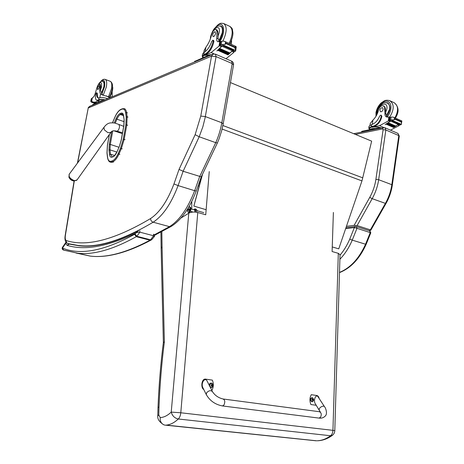 <?xml version="1.0" encoding="UTF-8"?>
<svg xmlns="http://www.w3.org/2000/svg" width="464" height="464" viewBox="0 0 464 464"><rect width="100%" height="100%" fill="white"/><g stroke="black" fill="none" stroke-linecap="round" stroke-linejoin="round"><path stroke-width="0.7" d="M224.019 404.91C225.26 401.801 224.918 399.823 222.993 398.976C224.918 399.823 225.26 401.801 224.019 404.91L222.558 405.959L224.019 404.91M206.434 394.893L206.283 394.591C209.885 400.815 215.308 404.602 222.558 405.959L319.052 418.099L320.583 417.171C321.79 414.335 321.337 412.508 319.226 411.69L223.381 399.028M316.274 405.287L310.897 404.544C309.517 401.035 309.645 397.752 311.28 394.696L316.941 395.531C318.037 395.815 318.785 396.83 319.191 398.576M324.498 406.673L318.252 397.132C316.158 393.257 313.014 400.084 315.247 403.697L315.45 404.005M203.812 389.592C200.431 387.678 201.683 378.665 205.378 379.094L212.344 380.12C213.817 383.705 213.643 387.133 211.839 390.398M212.361 391.436L207.327 381.478C205.372 376.507 200.605 382.713 202.762 387.469L203.035 388.02M312.075 401.766L311.791 401.766C309.911 400.177 309.946 398.814 311.872 397.671M311.791 401.766L312.875 401.528M312.168 401.679C310.387 400.107 310.433 398.796 312.313 397.747C314.087 399.313 314.041 400.623 312.168 401.679M312.806 398.64L311.872 399.719L312.405 399.794L312.724 400.797L313.461 399.684L312.632 398.692M312.771 399.858L313.461 399.684M312.777 399.707L312.249 399.527M312.498 399.835L313.171 399.904M211.265 387.573L210.308 387.376M209.223 385.23C209.357 383.908 209.954 383.2 211.027 383.102M211.236 387.469C209.136 385.729 209.241 384.296 211.549 383.177C213.643 384.917 213.539 386.35 211.236 387.469M211.99 384.14L211.485 385.068L210.847 385.027L211.445 385.398L211.816 386.495L212.75 385.294L211.775 384.198M212.025 385.491L212.75 385.294M212.036 385.329L211.433 385.079M211.027 385.149L211.422 385.068M211.601 385.48L212.35 385.52M209.252 171.57L205.726 214.803L197.78 212.495C194.312 211.694 191.307 211.926 188.778 213.191L171.228 412.102L180.792 412.769C180.508 415.518 179.678 417.594 178.315 418.992L330.559 435.742C332.009 434.553 332.804 432.755 332.937 430.348L334.799 430.685L340.025 254.724L338.314 253.332L332.102 251.529L333.384 212.442M334.799 430.685C334.695 432.697 333.836 434.281 332.241 435.429C327.549 438.851 322.538 440.632 317.219 440.771C321.813 440.585 326.262 438.909 330.559 435.742L332.613 435.157M164.946 425.105L163.821 424.815C161.17 423.487 159.958 421.074 160.179 417.577C163.867 417.426 167.55 415.599 171.228 412.102C172.33 415.918 174.69 418.215 178.315 418.992C174.296 422.733 170.265 424.775 166.222 425.111L316.622 440.788M164.766 425.094L316.013 440.783M188.778 213.191L180.977 218.022M191.812 212.187L191.812 211.694M191.8 209.171L191.76 201.492M160.179 417.577L158.781 414.868L157.789 415.941M158.781 414.868L159.001 407.038L158.009 407.502M159.001 407.038C159.871 384.888 161.658 363.161 164.366 341.858L163.357 342.542M164.366 341.858L162.058 246.703L161.136 248.315M189.863 206.944L190.733 207.594C191.156 209.229 190.774 210.737 189.579 212.106L188.512 212.396M189.55 212.129L190.808 207.791M187.537 211.462L188.303 212.338C190.06 212.761 191.522 207.054 189.695 206.892L188.749 207.269M189.3 209.426L188.918 210.302L188.396 210.424L188.628 208.8L189.15 208.672L189.3 209.426M188.628 208.8L189.208 208.968M188.245 209.676L189.086 209.919M188.541 207.431L188.599 207.385C191.69 205.227 189.329 214.438 187.549 211.491L187.63 208.939M194.689 212.025L195.06 211.05L194.439 209.937M195.164 212.048L195.251 209.374L193.853 209.769M193.83 209.763L194.938 208.852L195.825 209.972L195.367 212.065M196.597 212.222L196.893 210.285L196.011 209.165L194.938 208.852M195.825 209.972L196.893 210.285M202.577 174.104L193.859 206.091L201.915 175.496M332.253 246.935L338.749 248.855L361.961 180.896L222.105 129.067M361.961 180.896L371.652 141.143L230.446 82.575M206.138 209.716L193.859 206.091M68.829 176.819L69.061 177.463L73.022 180.798L74.153 181.047L77.134 179.8C76.473 180.653 75.307 180.832 73.637 180.322C70.012 178.594 68.539 176.558 69.223 174.215L69.269 174.157M67.901 243.577L78.213 245.45C97.527 248.06 122.508 240.317 153.149 222.21C162.939 215.806 171.257 203.597 178.095 185.588L194.654 190.698C187.833 208.429 179.44 220.412 169.476 226.647L171.048 226.519C181.314 220.064 189.712 208.232 196.243 191.011L194.654 190.698L199.659 176.593L215.754 142.674L217.39 142.953L219.02 138.968L221.67 130.761L223.201 123.882L221.827 122.769C220.62 129.543 218.596 136.178 215.754 142.674L199.195 136.77L202.861 126.765L205.053 118.013L216.062 56.579L215.441 54.155L213.034 54.137L211.538 56.185L216.062 56.579L232.226 63.568L221.827 122.769L205.326 116.568L200.761 116.087L195.135 134.688L199.195 136.77L183.123 171.268L201.266 176.854L217.384 142.958M195.135 134.688L179.04 169.412L183.123 171.268L178.095 185.588L173.954 183.953C167.533 200.918 159.732 212.46 150.551 218.567C150.643 220.371 151.513 221.589 153.149 222.21L169.476 226.647L154.35 234.813M346.451 226.345L354.136 225.342L357.112 225.562L370.376 229.86L370.823 230.208L368.938 230.608M357.112 225.562L372.174 198.673C375.504 192.664 377.667 186.342 378.659 179.713L385.845 129.984L384.911 127.745L383.571 127.617L382.533 128.94L383.107 129.7L375.898 179.388C374.958 185.681 372.911 191.678 369.75 197.386L354.136 225.342M345.651 228.677L354.368 227.569L355.273 226.478M369.883 230.921L370.811 232.789L356.984 228.323L352.251 240.132L349.746 239.105L354.368 227.569L356.984 228.323L356.456 226.589M216.154 29.557L217.082 29.98L217.883 31.784L216.955 31.366L216.021 29.499C214.182 29.481 212.692 31.297 211.561 34.933C210.43 39.579 208.545 43.662 205.912 47.189L204.114 50.628M202.745 57.791L202.205 56.051L203.771 54.572L205.419 53.865C209.09 51.724 211.671 47.49 213.156 41.163L212.918 40.188L211.729 41.453C209.786 46.818 207.269 50.431 204.183 52.299L203.771 54.572M202.205 56.051L202.617 53.812L204.183 52.299M225.98 58.731L233.67 52.56L233.798 51.231M232.423 50.698L227.957 54.862M235.138 48.842L235.55 46.522L234.854 47.554L235.654 50.75L235.26 51.289L234.854 51.591L232.563 50.57L230.028 53.058M229.61 53.435L229.193 53.812M228.781 54.172L228.363 54.526M232.302 50.82L221.96 46.232L216.879 50.982L221.334 46.632L219.408 45.779L211.108 52.589L204.415 55.448L204.52 54.897L206.167 54.189L205.419 53.865M214.159 53.911L211.108 52.589M229.697 53.476L230.034 53.006L219.779 48.482L219.379 48.859L229.697 53.476L219.553 48.935M228.868 54.207L229.199 53.76L218.956 49.254L218.556 49.607L228.868 54.207L218.73 49.683M228.044 54.903L228.375 54.474L218.138 49.979L217.744 50.315L228.044 54.903L217.912 50.39M234.854 47.554L226.125 43.645L225.139 44.376L225.556 42.033L224.448 41.284L222.616 41.116L220.487 41.511L220.174 41.934L219.733 44.985L222.007 45.884M221.96 46.232L222.221 45.977L219.872 44.938L220.272 44.625L225.139 44.376M235.55 46.522L236.014 46.481L236.269 47.235L235.666 50.907M225.556 42.033L226.125 43.645M203.064 56.411L204.52 54.897M212.959 40.206L213.666 40.519L213.91 41.499C212.425 47.821 209.844 52.049 206.167 54.189M223.729 45.739L234.024 50.321L234.343 49.961L224.054 45.373L223.729 45.739L221.983 44.666M223.66 45.565L223.004 45.768L223.323 45.414M233.56 50.112L233.224 50.1M234.024 50.321L233.972 50.002M218.138 49.979L217.807 50.414M218.956 49.254L218.625 49.706M219.779 48.482L219.449 48.964M224.054 45.373L223.689 45.426M216.955 31.366L216.752 38.135C216.531 40.101 216.891 41.302 217.825 41.725L220.533 41.511M231.345 44.382L231.588 40.687M218.944 41.661L218.695 39.626L218.155 38.761L216.752 38.135M219.408 45.779L220.383 45.275M221.763 45.89L221.334 46.632M209.641 54.862L204.415 55.448M204.873 56.886L203.493 57.472M211.601 54.74L209.745 54.822L194.66 61.434M219.455 25.938L220.893 25.996C224.158 26.889 222.964 36.233 218.886 41.499M230.121 43.836L232.412 37.224M217.883 31.784L218.155 38.761M215.574 33.431L215.128 31.593C212.982 32.735 212.303 34.417 213.098 36.633C214.171 36.598 214.994 35.531 215.574 33.431M112.143 91.918L112.247 96.779M110.722 97.423L102.26 94.917L100.572 93.914C99.656 92.487 99.453 90.062 99.969 86.646L100.752 86.93L100.334 84.465L99.557 84.175M98.171 85.011C100.816 81.31 101.935 81.931 101.529 86.872L100.468 90.167L102.271 94.528L102.973 95.114M112.491 86.646C113.123 87.795 112.665 90.445 111.122 94.604L110.391 95.027L110.983 97.312M107.938 98.606C104.272 97.602 101.407 97.37 99.342 97.892L98.24 98.02C97.075 97.614 96.564 96.013 96.709 93.212L96.541 92.684L95.775 93.902C95.126 97.597 95.462 99.737 96.796 100.317L98.716 99.777C100.067 99.267 102.196 99.279 105.113 99.795M106.389 95.851L109.284 97.643L110.246 97.626M98.414 102.086L98.623 101.03L99.267 100.444L95.265 102.155L93.2 102.092L91.588 101.309M93.635 102.173L94.175 102.434M95.265 102.155L96.889 102.735M94.627 102.619L96.025 103.101M99.969 86.646L99.47 84.141C98.658 84.135 97.869 85.138 97.104 87.157L95.352 93.02C94.755 95.271 93.943 96.767 92.916 97.498L92.278 98.148M97.713 100.207L98.351 100.439L99.36 100.004C100.491 99.569 102.289 99.551 104.748 99.951M98.351 100.439L97.231 100.473M96.57 92.696L97.341 93.438C97.208 95.839 97.579 97.382 98.455 98.055M92.127 98.594L91.692 98.438L91.112 101.042L91.599 101.216L90.921 101.019L91.257 98.902M92.278 102.121L92.087 102.463L92.278 102.121L95.584 103.286M92.046 102.358L91.199 102.057L90.921 101.019M91.396 98.67L91.686 98.438M99.487 101.628L98.641 101.987M103.321 100.555L101.987 100.566L92.794 104.568M101.686 93.229L104.006 87.104C104.586 83.787 104.284 81.867 103.101 81.339L102.341 81.391M100.468 90.167L100.752 86.93M110.391 95.027L109.846 95.996M97.44 88.09L97.684 89.633C99 88.578 99.412 87.284 98.919 85.753C98.316 85.84 97.829 86.617 97.44 88.09M383.508 105.891L384.18 106.198L385.277 107.932L383.345 105.821C381.164 105.531 379.564 106.929 378.537 110.009C377.603 113.987 375.73 117.357 372.917 120.118L370.266 123.459L370.017 125.158M369.402 129.323L368.781 128.128L371.386 126.562L373.276 126.162C377.447 124.781 380.132 121.382 381.338 115.965L380.967 115.06L379.674 116.012C377.841 120.507 375.173 123.366 371.676 124.59L371.386 126.562M368.781 128.128L369.071 126.191L371.676 124.59M390.479 130.164L398.918 125.721L399.249 124.688M398.176 124.451L395.705 126.26M388.31 122.792L387.962 123.169L388.31 122.792L395.751 126.075L394.789 126.817M395.282 126.394L393.884 127.333M394.377 126.933L393.478 127.438M401.424 124.207L401.325 121.661L401.865 120.965L401.308 124.491L400.142 124.99L398.477 124.248L395.751 126.098M398.193 124.439L390.7 121.11L385.132 124.607L390.085 121.411L388.687 120.797L379.535 125.68L371.861 127.275L371.931 126.794L373.822 126.399L373.276 126.162M383.914 127.583L379.535 125.68M394.847 126.631L387.405 123.354L386.97 123.615L394.499 126.985L387.179 123.708M393.948 127.153L386.506 123.888L386.071 124.132L393.6 127.49L386.28 124.219M401.273 122.055L394.951 119.231L394.174 119.874L394.464 117.856L393.489 117.206L391.848 117.021L389.377 117.543L389.122 120.193L390.723 120.808M390.7 121.11L390.978 120.918L389.284 120.164L389.725 119.95L394.174 119.874M394.464 117.856L394.951 119.231M369.338 129.769L369.564 128.221L371.931 126.794M381.019 115.078L381.884 116.209C380.677 121.62 377.992 125.019 373.822 126.399M392.718 120.918L400.171 124.236L400.513 123.958L391.407 120.083M392.614 120.75L391.865 120.843L392.208 120.57M373.271 128.963L371.763 129.276M399.614 123.987L399.22 123.929M386.506 123.888L386.158 124.23M387.405 123.354L387.057 123.714M387.962 123.169L395.316 126.347M393.06 120.64L392.643 120.634M384.604 107.625L384.946 113.628C384.859 115.35 385.381 116.47 386.524 116.98L389.65 117.206M395.554 118.129L395.577 117.711M387.214 117.125L385.967 114.086L384.946 113.628M388.687 120.797L389.522 120.367M390.526 120.814L390.085 121.411M381.727 127.994C378.27 126.991 374.982 126.753 371.861 127.275M375.596 128.487C372.383 128.418 370.336 128.835 369.466 129.746M379.43 128.464L361.41 132.136M381.489 128.041L378.902 127.809L361.92 131.295L361.288 132.159M388.293 103.315L387.759 103.252M384.871 102.619L387.376 102.776C391.1 105.74 390.833 110.165 386.582 116.046M385.277 107.932L385.967 114.086M383.165 109.272L382.481 107.561C380.045 108.269 379.39 109.666 380.521 111.76C381.785 111.888 382.672 111.058 383.165 109.272M68.945 243.902L67.118 245.346L69.322 244.087L68.846 243.82M138.365 230.869L135.952 233.044C136.393 232.528 137.692 232.238 139.855 232.174L153.619 235.764L154.205 236.756L151.774 239.61L150 240.195L151.142 240.039M134.589 234.303C104.284 250.902 80.249 255.496 62.489 248.078L63.638 250.108L77.79 253.222C93.595 255.043 113.094 249.533 136.271 236.681L136.857 236.275L135.024 233.995L134.589 234.303L136.271 236.681L150 240.195C126.423 252.741 106.517 258.048 90.294 256.116L76.171 253.054M66.021 242.185L65.644 243.478L62.489 248.078L62.431 247.37M135.024 233.995L135.952 233.044C107.515 246.651 84.57 250.751 67.118 245.346L65.644 243.478L66.416 242.655M318.635 418.047L319.052 418.099C321.627 418.429 323.715 417.716 325.316 415.964C327.99 413.511 325.2 407.027 324.603 406.841C323.657 404.712 318.124 408.03 319.319 410.014L319.429 410.182M202.762 387.469L206.283 394.591L206.602 392.793C208.928 390.404 210.9 390.05 212.512 391.732C214.936 395.438 218.428 397.857 222.993 398.976M312.69 397.868L312.15 397.671C310.207 398.791 310.167 400.154 312.028 401.76C314.122 400.612 314.157 399.243 312.15 397.671M313.188 399.608L312.603 399.701M312.388 399.498L311.918 399.568M210.146 387.057L211.108 387.562L212.39 387.121M212.199 383.432L211.381 383.096C210.024 383.206 209.403 384.111 209.513 385.799M212.39 385.207L211.839 385.317M338.314 253.332L332.937 430.348L180.792 412.769L197.78 212.495M162.058 246.703L161.837 231.652M362.807 177.851L222.894 125.524M115.205 123.204L116.928 119.178L116.07 118.703L114.231 122.995M111.667 131.474L109.295 144.339L110.275 144.432L112.764 130.894M124.184 121.696L116.928 119.178C118.018 116.719 119.202 115.182 120.478 114.562L119.956 113.634C118.558 114.312 117.259 116.006 116.07 118.703M109.295 144.339L108.982 150.127L109.985 149.866L110.275 144.432L118.923 147.245M123.441 115.606L120.478 114.562L121.51 114.127L120.988 113.193L119.956 113.634M108.982 150.127L109.492 154.46L110.496 154.199L109.985 149.866L116.824 152.059M123.186 114.718L121.51 114.127L122.484 114.011C122.809 113.784 123.146 114.405 123.488 115.861L123.575 115.571C123.227 113.477 122.368 112.688 120.988 113.193M123.494 115.919L124.161 119.805L123.575 115.571M109.492 154.46C109.794 156.629 110.623 157.545 111.975 157.197L113.384 156.368M112.358 156.704L112.021 156.751L110.496 154.199L114.631 155.51M111.975 157.197L113.448 156.351C113.523 157.081 114.678 155.591 116.905 151.879L117.003 151.832M123.865 125.825L124.161 119.805M112.996 156.867C114.393 156.327 115.71 154.698 116.94 151.972L119.376 146.369M121.237 140.273L123.894 125.645M116.94 151.972L119.318 146.508L121.185 140.169L123.813 125.715L124.068 120.095M119.318 146.508L121.266 140.105M112.526 122.803L114.898 117.27C116.667 113.268 118.598 110.751 120.681 109.713L121.713 109.266C123.778 108.483 125.077 109.655 125.611 112.775L126.208 117.015L125.854 124.886L123.238 139.299L120.553 148.126L118.175 153.578C116.319 157.667 114.347 160.103 112.259 160.886L111.238 161.205C109.226 161.698 107.996 160.318 107.549 157.07L107.051 152.737L107.474 144.988L109.44 134.374M113.61 130.709L122.368 133.661M113.634 162L112.735 161.716L111.72 162.035L112.613 162.313M127.67 125.28L126.771 124.967L124.161 139.386L125.06 139.681M125.611 112.775L126.527 112.537C126.185 110.275 125.39 108.976 124.143 108.628L122.038 108.843L121.713 109.266M122.015 108.854L120.681 109.713M126.208 117.015L127.13 116.771L126.527 112.537L127.42 112.851M125.854 124.886L126.771 124.967L127.13 116.771L128.023 117.085M123.238 139.299L124.161 139.386L121.359 148.579L120.553 148.126M118.175 153.578L118.975 154.031L121.359 148.579L122.258 148.869M112.259 160.886L112.735 161.716C114.939 160.898 117.021 158.334 118.975 154.031L119.88 154.321M111.238 161.205L111.72 162.035L110.478 162.133L111.372 162.412M109.98 161.977L110.478 162.133C109.005 161.942 108.002 160.329 107.474 157.296L106.975 152.969L107.41 145.035L109.365 134.485M103.959 127.345L104.342 129.868L107.897 132.669L110.821 132.431C111.54 130.865 113.57 130.448 116.911 131.179L116.8 131.15M74.153 181.047C71.787 180.798 70.093 179.597 69.061 177.463L69.223 174.215L103.919 127.397C105.722 124.967 107.503 123.552 109.255 123.151C109.521 122.798 114.306 122.711 115.321 123.227L118.941 124.462L119.567 126.585C119.068 129.346 118.187 130.877 116.911 131.179L122.525 132.797M223.207 123.842L233.549 64.89L232.226 63.568L231.571 61.161L215.551 54.201M154.553 235.318L171.228 226.409M179.04 169.412L173.954 183.953M150.551 218.567C114.811 239.737 86.756 247.08 66.393 240.601C66.155 241.953 66.607 242.927 67.75 243.536L68.133 243.664M66.393 240.601C65.314 240.103 64.977 238.374 65.383 235.41L65.169 235.555C64.49 239.789 65.349 242.452 67.75 243.536L79.878 245.845M65.383 235.41L74.275 181.053M77.65 162.841L88.218 108.158M88.444 107.915L89.709 106.314L212.947 54.172M88.462 107.874L211.52 56.156M211.538 56.185L200.761 116.087M355.436 134.415L382.533 128.94M370.376 229.86L385.398 203.383L372.174 198.673L369.75 197.386M370.823 230.208L385.996 203.481L385.398 203.383C388.722 197.467 390.862 191.238 391.825 184.695L378.659 179.713L375.898 179.388M385.996 203.481C389.273 197.658 391.378 191.528 392.324 185.084L391.825 184.695L398.796 135.587L385.845 129.984L383.107 129.7M392.324 185.084L399.284 136.045L397.845 133.359L385.039 127.803M370.811 232.789L366.142 244.337L365.557 244.226L370.26 232.586L369.75 230.875L356.59 226.629M339.503 272.409C350.395 267.919 359.084 258.523 365.557 244.226L352.251 240.132C349.038 247.643 344.92 254.017 339.892 259.266M349.746 239.105C347.159 245.189 343.917 250.543 340.013 255.159M340.077 272.385L339.503 272.438M233.897 52.2L232.017 51.365M221.218 44.474L221.786 41.296M234.935 47.096L226.206 43.181M213.91 41.499L213.156 41.163M235.654 50.75L234.274 50.135M220.272 44.625L220.835 41.487M219.002 46.064L219.855 41.296M205.094 51.724L205.912 47.189M194.996 61.08L194.857 61.828M209.745 54.822L209.606 55.587M216.009 27.121C223.114 18.606 226.832 31.047 219.994 41.261M223.99 23.67L229.616 26.28C233.177 28.983 233.021 34.684 229.146 43.396M214.855 28.153C219.443 22.881 218.666 24.615 219.762 23.722C220.139 23.212 221.432 23.142 223.642 23.507C227.215 26.303 226.977 32.155 222.917 41.058M210.859 37.485C211.445 28.693 221.044 22.927 219.199 32.642L217.883 36.656M210.424 38.756C210.035 36.383 213.44 28.78 214.994 28.008C216.943 26.129 218.811 25.532 220.603 26.21C222.244 27.005 222.79 29.232 222.227 32.88L218.776 41.07M99.076 97.979L98.716 99.777M91.634 101.367L92.353 97.782M96.709 93.212L97.341 93.438M90.863 101.628L92.272 102.126M91.298 100.746L91.669 100.879M91.721 98.635L92.092 98.768M91.727 98.507L92.121 98.646M99.267 100.444L99.36 100.004M99.801 97.776L100.572 93.914M92.951 104.406L92.829 104.992M101.987 100.566L101.871 101.169M101.9 93.85L104.522 86.867C105.293 80.487 104.052 78.77 100.792 81.722M103.234 95.178L106.314 87.046C107.08 82.633 106.674 80.075 105.096 79.367C103.507 78.961 101.947 79.82 100.415 81.954M108.559 96.64L111.406 88.931C112.166 84.535 111.749 81.977 110.148 81.264L105.322 79.454M97.463 86.246C99.406 82.151 101.216 80.574 102.886 81.507C104.029 82.024 104.325 83.885 103.762 87.099L101.599 92.887M399.197 125.448L397.828 124.845M390.688 119.892L391.082 117.148M401.325 121.661L395.009 118.83M401.412 123.105L401.696 121.104M381.884 116.209L381.338 115.965M401.308 124.491L400.444 124.108M389.725 119.95L390.114 117.241M388.275 121.011L388.873 116.899M372.285 124.387L372.917 120.118M361.92 131.295L361.816 131.991M378.902 127.809L378.798 128.528M376.455 115.495L376.449 112.259C377.302 105.827 383.803 99.731 388.008 101.57C392.329 103.194 391.79 112.021 387.034 116.916M390.125 100.845L394.052 102.666C398.425 105.589 398.715 110.647 394.916 117.844M375.991 116.284L375.979 112.555C376.693 108.936 378.34 105.792 380.938 103.124L384.064 100.984C385.393 100.143 387.272 100.033 389.702 100.647C394.359 104.04 394.348 109.533 389.661 117.119M377.557 113.17C376.037 105.386 388.275 99.621 386.901 108.889L385.7 112.271M377.023 114.388C376.594 111.807 377.191 109.249 378.827 106.697L382.783 103.182C383.751 102.579 385.201 102.509 387.133 102.962C389.134 103.919 389.963 105.983 389.609 109.15L386.483 115.693M138.127 230.991C114.422 242.765 94.714 247.689 78.984 245.769L69.322 244.087M151.838 239.563L151.009 240.114C127.2 252.776 106.964 258.106 90.294 256.116L63.243 249.957C62.164 249.313 61.886 248.46 62.408 247.405L65.778 242.486M153.532 234.245L153.619 235.764L150.591 239.795L136.857 236.275L139.855 232.174L139.786 230.649M320.172 411.783L315.247 403.697M320.305 411.841L319.667 411.748M312.429 399.498L311.912 399.579M210.9 387.573L211.143 387.562C213.626 386.321 213.707 384.83 211.381 383.096M211.485 385.068L210.917 385.19M163.821 424.815C159.355 422.031 157.342 419.027 157.777 415.796M163.369 342.473C160.677 363.706 158.891 385.364 158.015 407.444L157.777 415.779M161.13 248.107L163.363 342.496M161.13 248.124L160.927 232.128M198.116 185.82L199.021 186.105M198.911 183.593L199.642 183.825M188.303 212.338L188.68 212.448M190.275 211.253L193.03 212.048M190.953 208.922L194.944 210.088M196.887 210.656L203.783 212.669M120.982 109.307C118.674 110.484 116.638 113.117 114.869 117.201L112.468 122.798M124.543 108.773L125.025 108.947M110.786 132.478L77.134 179.8M123.702 126.341L119.051 124.509M196.243 191.011L201.266 176.854M233.549 64.89C233.752 63.226 233.131 61.996 231.687 61.207M65.169 235.555L74.089 181.041M77.407 163.171L88.224 108.118C87.876 108.066 88.346 107.474 89.633 106.349M383.571 127.617L378.641 128.621M378.543 128.644L353.713 133.702M397.973 133.417L399.284 136.045M345.993 227.673L355.14 226.496M355.262 226.484L356.48 226.594M366.142 244.337C359.757 258.523 351.022 267.885 339.95 272.432L339.497 272.606M234.053 51.342L233.914 52.136M224.605 41.36L235.961 46.458M223.004 45.768L233.288 50.338M232.481 50.646L234.714 51.637M220.209 41.302L220.678 41.511M202.82 57.762L203.093 56.243M203.771 52.519L204.166 50.356M194.561 61.95L194.665 61.387M229.976 26.448C231.664 27.817 232.481 28.861 232.418 29.574L232.916 32.77C233.044 35.473 232.064 39.138 229.97 43.767M221.943 26.825L220.858 26.326M96.036 103.095L95.027 102.735M94.882 102.683L93.2 102.092M92.272 97.881L91.582 101.32M97.434 100.549L96.796 100.317M91.599 101.216L91.066 101.03M91.246 98.826L90.782 101.135M94.047 102.573L92.556 102.045M95.056 103.513L92.087 102.463M95.723 103.228L94.441 102.77M94.412 102.747L94.088 102.631M95.741 103.217L94.807 102.886M92.696 105.05L92.8 104.539M110.386 81.357C112.439 82.789 113.025 85.504 112.143 89.511C111.482 92.475 110.542 94.94 109.324 96.918M103.756 81.832L103.049 81.571M399.353 124.735L399.289 125.187M393.634 117.27L401.853 120.959M391.865 120.843L399.318 124.155M398.385 124.306L399.98 125.013M389.244 116.934L389.934 117.241M387.701 102.927L387.376 102.776M394.47 102.863C398.947 107.068 399.243 112.131 395.363 118.047M388.681 103.675L387.446 103.107M154.21 236.744C154.883 235.95 154.68 235.126 153.596 234.262"/></g></svg>
